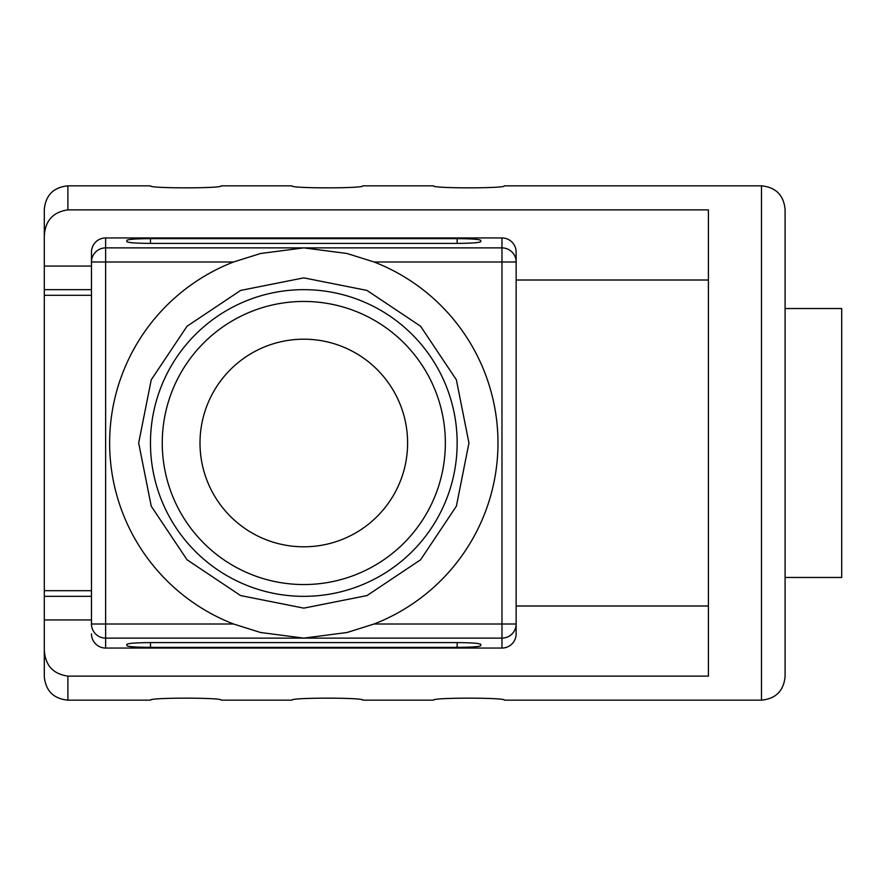 <?xml version="1.0" encoding="UTF-8"?>
<svg xmlns="http://www.w3.org/2000/svg" width="886" height="886" viewBox="0 0 886 886"><rect width="100%" height="100%" fill="white"/><g stroke="black" fill="none" stroke-linecap="round" stroke-linejoin="round"><path stroke-width="1.33" d="M708.401 605.991L516.139 605.991M516.139 280.009L708.401 280.009M105.633 237.946L105.633 638.119A14.154 14.121 -0 0 1 91.479 623.999L91.479 252.145A14.187 14.154 -90 0 1 105.633 237.946L501.974 237.946A14.187 14.154 90 0 1 516.139 252.145L516.139 262.001L516.139 252.145M162.26 443A141.55 141.55 0 0 1 374.579 320.411A141.55 141.55 0 0 1 374.579 565.589A141.55 141.55 0 0 1 162.26 443M374.102 623.999A194.167 194.167 0 0 0 374.102 262.001L347.035 253.496L303.809 247.881L260.584 253.496L233.516 262.001A194.167 194.167 0 0 0 233.516 623.999L260.584 632.504L303.809 638.119L347.035 632.504L374.102 623.999L501.974 623.999L501.974 237.946M516.139 633.855L516.139 623.999L516.139 633.855A14.187 14.154 90 0 1 501.974 648.054L105.633 648.054A14.187 14.154 -90 0 1 91.479 633.855M150.465 642.605L457.154 642.605C471.452 642.715 479.315 643.28 480.744 644.31L480.744 645.673C479.315 646.702 471.452 647.267 457.154 647.367L150.465 647.367C136.156 647.267 128.293 646.702 126.875 645.673L126.875 644.31C128.293 643.28 136.156 642.715 150.465 642.605L150.465 647.367M480.744 240.327C479.315 239.298 471.452 238.733 457.154 238.633L150.465 238.633C136.156 238.733 128.293 239.298 126.875 240.327L126.875 241.69C128.293 242.72 136.156 243.285 150.465 243.395L457.154 243.395C471.452 243.285 479.315 242.72 480.744 241.69L480.744 240.327M374.102 262.001L516.139 262.001L516.139 623.999A14.154 14.121 -0 0 1 501.974 638.119L501.974 623.999L516.139 623.999M150.465 443A153.344 153.344 0 0 1 380.482 310.2A153.344 153.344 0 0 1 380.482 575.8A153.344 153.344 0 0 1 150.465 443M126.875 644.31L126.875 645.673M200.003 443A103.806 103.806 0 0 1 355.707 353.104A103.806 103.806 0 0 1 355.707 532.896A103.806 103.806 0 0 1 200.003 443M91.479 596.344L44.3 596.344L44.3 209.439L44.3 266.066L91.479 266.066M91.479 289.656L44.3 289.656M91.479 619.934L44.3 619.934L44.3 676.561L44.3 596.344M44.3 649.815C45.075 665.176 52.938 673.947 67.89 676.129L67.89 700.15L150.465 700.15C148.272 697.492 223.383 697.492 221.234 700.15L292.015 700.15C289.822 697.492 364.932 697.492 362.784 700.15L433.564 700.15C431.371 697.492 506.482 697.492 504.333 700.15L761.484 700.15L761.484 185.85C775.815 187.245 783.678 195.108 785.085 209.439L785.085 676.561C783.678 690.892 775.815 698.755 761.484 700.15M761.484 185.85L504.333 185.85C506.526 188.508 431.416 188.508 433.564 185.85L362.784 185.85C364.977 188.508 289.866 188.508 292.015 185.85L221.234 185.85C223.427 188.508 148.316 188.508 150.465 185.85L67.89 185.85L67.89 209.871L708.401 209.871L708.401 676.129L67.89 676.129M67.89 209.871C52.972 212.031 45.108 220.802 44.3 236.185M785.085 577.473L841.7 577.473L841.7 308.527L785.085 308.527M501.974 648.054L501.974 638.119L105.633 638.119L105.633 648.054M233.516 262.001L91.479 262.001A14.154 14.121 180 0 1 105.633 247.881L501.974 247.881A14.154 14.121 180 0 1 516.139 262.001M91.479 623.999L233.516 623.999M457.154 238.633L457.154 243.395M150.465 238.633L150.465 243.395M457.154 642.605L457.154 647.367M91.479 295.315L44.3 295.315M91.479 590.685L44.3 590.685M138.67 443L151.24 506.194L187.035 559.764L240.604 595.569L303.798 608.139L366.992 595.58L420.584 559.775L456.379 506.194L468.949 443L456.379 379.806L420.584 326.225L367.003 290.431L303.809 277.861L240.604 290.431L187.035 326.236L151.24 379.806L138.67 443L151.24 506.194L187.035 559.764L240.604 595.569L303.798 608.139L366.992 595.58L420.584 559.775L456.379 506.194L468.949 443L456.379 379.806L420.584 326.225L367.003 290.431L303.809 277.861L240.604 290.431L187.035 326.236L151.24 379.806L138.67 443L151.24 506.194L187.035 559.764L240.604 595.569L303.798 608.139L366.992 595.58L420.584 559.775L456.379 506.194L468.949 443L456.379 379.806L420.584 326.225L367.003 290.431L303.809 277.861L240.604 290.431L187.035 326.236L151.24 379.806L138.67 443M67.89 700.15C53.559 698.755 45.695 690.892 44.3 676.561M67.89 185.85C53.559 187.245 45.695 195.108 44.3 209.439"/></g></svg>
